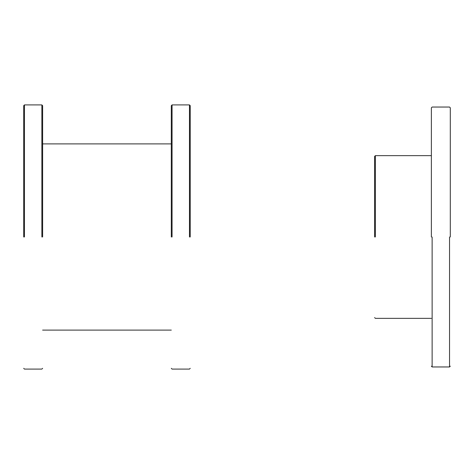 <?xml version="1.0" encoding="UTF-8"?>
<svg xmlns="http://www.w3.org/2000/svg" width="474" height="474" viewBox="0 0 474 474"><rect width="100%" height="100%" fill="white"/><g stroke="black" fill="none" stroke-linecap="round" stroke-linejoin="round"><path stroke-width="0.71" d="M23.7 237L23.7 105.672L23.7 237M24.458 237L24.458 104.914L24.458 237M41.866 237L41.866 104.914L41.866 237M42.624 237L42.624 105.672L42.624 237M171.304 237L171.304 105.672L171.304 237M172.062 237L172.062 104.914L172.062 237M189.47 237L189.47 104.914L189.47 237M190.228 237L190.228 105.672L190.228 237M449.542 237L449.542 366.959L449.542 237M450.3 237L450.3 107.799L450.3 237M432.134 237L432.134 366.959L432.134 237M431.376 237L431.376 107.799L431.376 237M375.361 237L375.361 155.65L375.361 237M374.608 237L374.608 156.408L374.608 237M42.624 330.105L171.304 330.105M23.7 105.672L24.458 104.914L41.866 104.914L42.624 105.672M23.7 368.328L24.458 369.086L41.866 369.086L42.624 368.328M171.304 105.672L172.062 104.914L189.47 104.914L190.228 105.672M171.304 368.328L172.062 369.086L189.47 369.086L190.228 368.328M171.304 143.895L42.624 143.895M431.376 107.799L432.134 107.041L449.542 107.041L450.3 107.799M431.376 366.201L432.134 366.959L449.542 366.959L450.3 366.201M374.608 317.592L375.361 318.35L431.376 318.35M374.608 156.408L375.361 155.65L431.376 155.65"/></g></svg>
